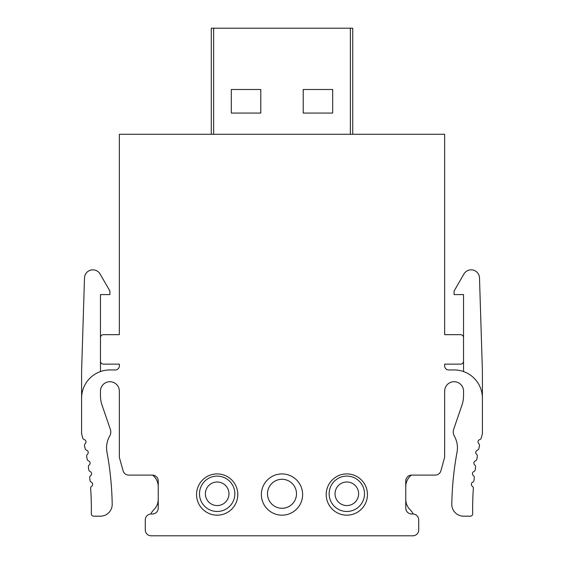 <?xml version="1.0" encoding="UTF-8"?>
<svg xmlns="http://www.w3.org/2000/svg" width="564" height="564" viewBox="0 0 564 564"><rect width="100%" height="100%" fill="white"/><g stroke="black" fill="none" stroke-linecap="round" stroke-linejoin="round"><path stroke-width="0.85" d="M100.477 390.626A9.44 9.44 0 0 1 110.163 381.715A9.44 9.44 0 0 1 119.342 391.148L119.342 457.362L123.093 470.778A5.894 5.894 0 0 0 128.775 475.099L152.343 475.099A5.894 5.894 0 0 1 158.237 480.993L158.237 508.101A5.894 5.894 0 0 1 152.343 513.994L151.166 513.994A5.894 5.894 0 0 0 145.272 519.888L145.272 529.906A5.894 5.894 0 0 0 151.166 535.8L412.834 535.8A5.894 5.894 0 0 0 418.728 529.906L418.728 519.888A5.894 5.894 0 0 0 412.834 513.994L411.657 513.994A5.894 5.894 0 0 1 405.763 508.101L405.763 480.993A5.894 5.894 0 0 1 411.657 475.099L435.225 475.099A5.894 5.894 0 0 0 440.907 470.778L444.629 457.362L444.658 391.148A9.44 9.44 0 0 1 454.098 381.708A9.44 9.44 0 0 1 463.537 391.148L463.537 395.702A29.272 29.272 0 0 1 461.944 405.199L453.667 429.289A8.27 8.27 0 0 0 454.316 436.092A23.702 23.702 0 0 1 457.439 447.809A23.702 23.702 0 0 0 454.316 436.092M196.547 494.543A20.628 20.628 0 0 1 217.168 473.915A20.628 20.628 0 0 1 237.796 494.543A20.628 20.628 0 0 1 217.168 515.172A20.628 20.628 0 0 1 196.547 494.543M261.372 494.543A20.628 20.628 0 0 1 282 473.915A20.628 20.628 0 0 1 302.628 494.543A20.628 20.628 0 0 1 282 515.172A20.628 20.628 0 0 1 261.372 494.543M326.203 494.543A20.628 20.628 0 0 1 346.832 473.915A20.628 20.628 0 0 1 367.453 494.543A20.628 20.628 0 0 1 346.832 515.172A20.628 20.628 0 0 1 326.203 494.543M119.342 365.782L119.342 364.132L103.423 364.132A2.947 2.947 0 0 1 100.477 361.186L100.477 337.61A2.947 2.947 0 0 1 103.423 334.663L119.342 334.663L119.342 134.281L444.658 134.281L444.658 334.663L460.576 334.663A2.947 2.947 0 0 1 463.523 337.61L463.523 361.186A2.947 2.947 0 0 1 460.576 364.132L444.658 364.132L444.658 365.951L444.658 364.132M119.342 365.951A3.99 3.99 0 0 1 115.345 369.942A3.99 3.99 0 0 0 119.342 365.951L119.342 364.132M100.477 396.605A29.272 29.272 0 0 0 102.056 405.199L110.332 429.289L102.056 405.199A29.272 29.272 0 0 1 100.462 395.702L100.462 391.148A9.44 9.44 0 0 1 109.902 381.708A9.44 9.44 0 0 1 119.342 391.148M110.784 431.975A8.298 8.298 0 0 1 109.684 436.092A8.298 8.298 0 0 0 110.332 429.289M106.561 447.809A23.603 23.603 0 0 0 106.963 452.124A23.603 23.603 0 0 1 109.684 436.092M106.963 452.124A313.929 313.929 0 0 1 112.201 504.188L112.201 504.385A11.802 11.802 0 0 1 100.406 516.18L93.666 516.18A2.362 2.362 0 0 1 91.312 513.776L91.354 508.848A294.923 294.923 0 0 0 90.642 488.396L90.635 488.227A2.397 2.397 0 0 1 91.664 486.281A2.397 2.397 0 0 0 91.319 482.192A2.397 2.397 0 0 1 89.965 480.288L89.697 477.511A2.39 2.39 0 0 1 90.663 475.607A2.39 2.39 0 0 0 90.155 471.539A2.397 2.397 0 0 1 88.738 469.692L88.365 466.795A2.39 2.39 0 0 1 89.253 464.947A2.39 2.39 0 0 0 88.611 460.894A2.397 2.397 0 0 1 87.124 459.096L86.63 456.064A2.39 2.39 0 0 1 87.448 454.274A2.39 2.39 0 0 0 86.666 450.248A2.397 2.397 0 0 1 85.115 448.507L84.537 445.828A2.362 2.362 0 0 1 85.242 443.6A2.383 2.383 0 0 0 84.304 439.603A2.397 2.397 0 0 1 82.689 437.911L81.59 433.61L81.59 398.254A28.313 28.313 0 0 1 109.902 369.942L115.345 369.942M457.037 452.124A23.603 23.603 0 0 0 457.439 447.809A23.603 23.603 0 0 1 457.037 452.124A313.929 313.929 0 0 0 451.799 504.188L451.799 504.385A11.802 11.802 0 0 0 463.594 516.18L470.334 516.18A2.362 2.362 0 0 0 472.688 513.776L472.646 508.848A294.923 294.923 0 0 1 473.358 488.396L473.365 488.227A2.397 2.397 0 0 0 472.336 486.281A2.397 2.397 0 0 1 472.681 482.192A2.397 2.397 0 0 0 474.035 480.288L474.303 477.511A2.39 2.39 0 0 0 473.337 475.607A2.39 2.39 0 0 1 473.845 471.539A2.397 2.397 0 0 0 475.262 469.692L475.635 466.795A2.39 2.39 0 0 0 474.747 464.947A2.39 2.39 0 0 1 475.389 460.894A2.397 2.397 0 0 0 476.876 459.096L477.37 456.064A2.39 2.39 0 0 0 476.552 454.274A2.39 2.39 0 0 1 477.334 450.248A2.397 2.397 0 0 0 478.885 448.507L479.463 445.828A2.362 2.362 0 0 0 478.758 443.6A2.383 2.383 0 0 1 479.696 439.603A2.397 2.397 0 0 0 481.311 437.911L482.41 433.61L482.41 398.254A28.313 28.313 0 0 0 454.098 369.942L448.655 369.942A3.99 3.99 0 0 1 444.658 365.951M453.667 429.289L461.944 405.199M100.477 371.556L100.47 294.584L109.917 294.584L109.917 291.052L100.075 274.005A8.347 8.347 0 0 0 84.501 277.918L81.597 370.964L81.597 397.803M482.403 397.803L482.403 370.964L479.499 277.918A8.347 8.347 0 0 0 463.925 274.005L454.083 291.052L454.083 294.584L463.53 294.584L463.53 371.556M355.306 478.272A17.681 17.681 0 0 0 331.315 485.308A17.681 17.681 0 0 0 338.351 509.306A17.681 17.681 0 0 0 362.342 502.263A17.681 17.681 0 0 0 355.306 478.272M352.479 483.44A11.788 11.788 0 0 0 336.482 488.135A11.788 11.788 0 0 0 341.178 504.131A11.788 11.788 0 0 0 357.174 499.436A11.788 11.788 0 0 0 352.479 483.44M211.521 483.44A11.788 11.788 0 0 1 227.518 488.135A11.788 11.788 0 0 1 222.822 504.131A11.788 11.788 0 0 1 206.826 499.436A11.788 11.788 0 0 1 211.521 483.44M208.694 478.272A17.681 17.681 0 0 1 232.685 485.308A17.681 17.681 0 0 1 225.649 509.306A17.681 17.681 0 0 1 201.658 502.263A17.681 17.681 0 0 1 208.694 478.272M288.951 506.507A14.495 14.495 0 0 1 269.275 500.74A14.495 14.495 0 0 1 275.049 481.064A14.495 14.495 0 0 1 294.725 486.838A14.495 14.495 0 0 1 288.951 506.507M260.787 89.493L260.787 113.068L231.318 113.068L231.318 89.493L260.787 89.493M352.726 134.281L352.726 28.2L213.636 28.2L213.636 134.281M332.682 113.068L303.221 113.068L303.221 89.493L332.682 89.493L332.682 113.068M211.281 134.281L211.281 28.2L211.281 134.281L211.281 28.2L213.636 28.2M405.763 499.443A14.734 14.734 0 0 0 410.183 509.786A14.734 14.734 0 0 1 413.186 514.001M150.814 514.001A14.734 14.734 0 0 1 153.817 509.786A14.734 14.734 0 0 0 158.237 499.267M152.597 475.099A14.742 14.742 0 0 1 158.237 486.69M405.763 486.513A14.742 14.742 0 0 1 411.403 475.099M350.364 28.2L350.364 134.281"/></g></svg>
